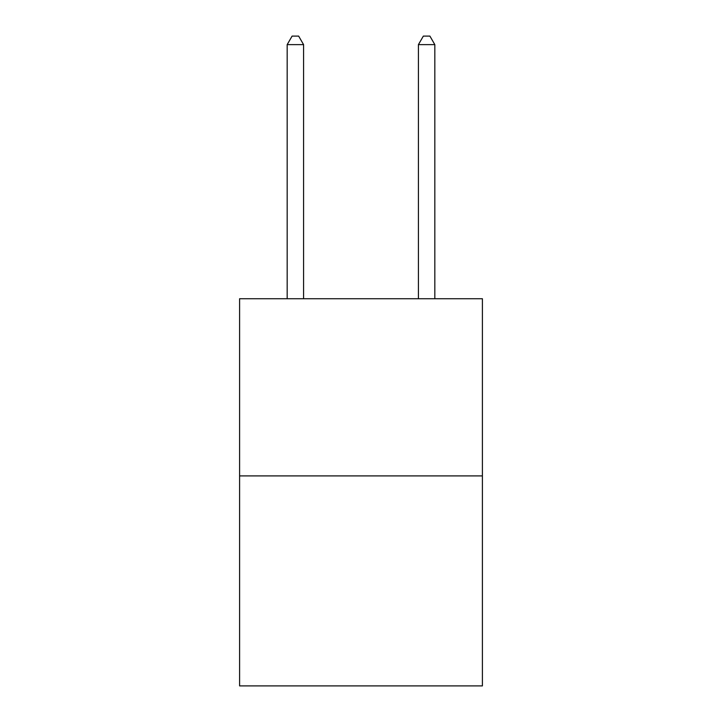 <?xml version="1.0" encoding="UTF-8"?>
<svg xmlns="http://www.w3.org/2000/svg" width="722" height="722" viewBox="0 0 722 722"><rect width="100%" height="100%" fill="white"/><g stroke="black" fill="none" stroke-linecap="round" stroke-linejoin="round"><path stroke-width="1.08" d="M482.404 475.906L482.404 298.727L239.596 298.727L239.596 685.9L482.404 685.9L482.404 475.906L239.596 475.906M303.583 298.727L303.583 44.629L287.175 44.629L287.175 298.727M287.175 44.629L292.094 36.1L298.655 36.1L303.583 44.629M434.825 298.727L434.825 44.629L418.417 44.629L418.417 298.727M418.417 44.629L423.345 36.1L429.906 36.1L434.825 44.629"/></g></svg>
